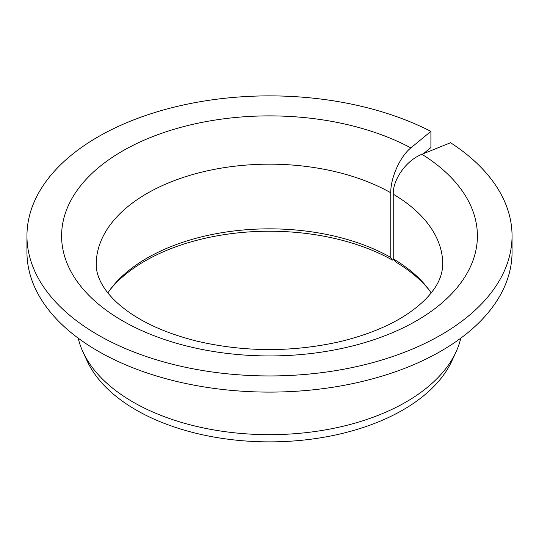 <?xml version="1.0" encoding="UTF-8"?>
<svg xmlns="http://www.w3.org/2000/svg" width="539" height="539" viewBox="0 0 539 539"><rect width="100%" height="100%" fill="white"/><g stroke="black" fill="none" stroke-linecap="round" stroke-linejoin="round"><path stroke-width="0.81" d="M428.929 289.719A176.105 101.676 180 0 0 395.606 261.941L393.234 258.855L393.234 194.188C392.877 179.103 406.675 160.083 421.943 154.295A207.899 120.029 180 0 1 320.786 352.23A207.899 120.029 180 0 1 68.022 206.302A207.899 120.029 180 0 1 410.866 147.902C400.181 156.33 390.519 177.742 390.768 192.767L390.768 257.433A173.248 100.025 180 0 0 111.344 288.035A173.248 100.025 180 0 0 107.834 292.906M423.472 153.669L430.904 147.545L430.904 131.381A242.55 140.032 180 0 0 170.297 108.123A242.55 140.032 180 0 0 26.95 235.907A242.55 140.032 180 0 0 269.5 375.946A242.55 140.032 180 0 0 512.05 235.907A242.55 140.032 180 0 0 450.55 142.727L421.943 154.295M393.234 258.855A173.248 100.025 180 0 1 427.656 288.035A173.248 100.025 180 0 1 431.166 292.906M110.071 289.719A176.105 101.676 180 0 1 392.426 260.101L390.768 257.433M512.05 235.907L512.05 252.077A242.55 140.032 180 0 1 269.5 392.109A242.55 140.032 180 0 1 26.95 252.077L26.95 235.907M430.904 131.381L410.866 147.902M460.805 338.162A193.05 111.458 180 0 1 456.048 351.893A193.05 111.458 180 0 1 269.5 434.663A193.05 111.458 180 0 1 82.952 351.893A193.05 111.458 180 0 1 78.195 338.162M456.048 351.893L451.871 360.955A188.724 108.959 180 0 1 269.5 441.872A188.724 108.959 180 0 1 87.129 360.955L82.952 351.893M392.426 260.101L393.51 259.212M393.234 194.188A173.248 100.025 180 0 1 442.748 264.204C442.519 273.596 439.157 282.517 432.676 290.952C428.054 297.252 421.579 303.551 413.251 309.851C394.743 323.717 370.104 334.362 339.354 341.787C291.714 352.365 244.248 352.149 196.957 341.147C167.191 333.648 143.34 323.13 125.405 309.588C102.518 292.3 95.854 275.045 96.252 264.204A173.248 100.025 180 0 1 202.394 171.981A173.248 100.025 180 0 1 390.768 192.767"/></g></svg>
